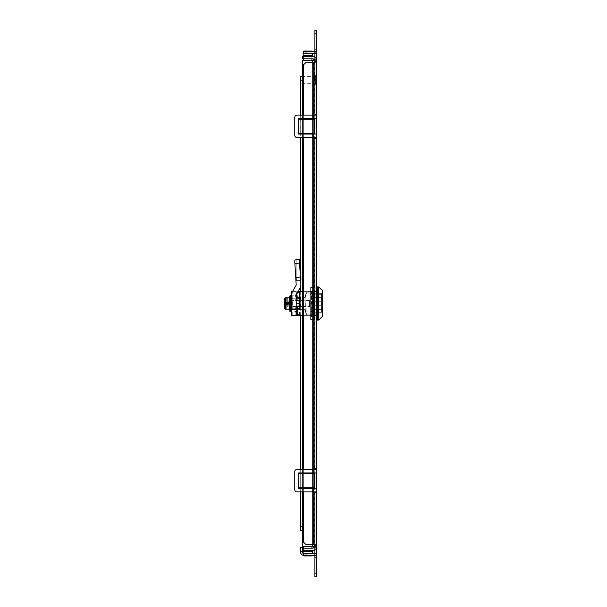<?xml version="1.0" encoding="UTF-8"?>
<svg xmlns="http://www.w3.org/2000/svg" width="607" height="607" viewBox="0 0 607 607"><rect width="100%" height="100%" fill="white"/><g stroke="black" fill="none" stroke-linecap="round" stroke-linejoin="round"><path stroke-width="0.46" stroke-dasharray="3.04 2.28" d="M312.476 55.434L303.113 55.434M314.904 53.211A2.959 2.959 0 0 0 316.687 50.495A2.959 2.959 0 0 1 313.72 53.462L303.652 53.462L312.476 53.462L306.019 53.462L306.019 51.678L313.72 51.678A1.184 1.184 0 0 0 314.904 50.495L314.904 49.607L316.687 49.607L316.687 545.541L316.687 49.607L316.687 50.495L316.687 49.607L314.904 49.607L316.687 49.607L314.904 49.607L314.904 61.459L316.687 61.459L314.904 61.459L316.687 61.459L314.904 61.459L314.904 50.495M302.461 551.171L300.685 551.171L300.685 547.62L302.461 547.62L302.461 552.355A1.184 1.184 0 0 0 303.652 553.538L303.652 555.322L311.945 555.322L303.652 555.322L303.652 553.538L312.476 553.538L303.652 553.538L306.019 553.538L306.019 555.322L313.72 555.322A1.184 1.184 0 0 1 314.904 556.505L314.904 557.393L316.687 557.393L316.687 545.541L316.687 557.393L316.687 556.505L316.687 557.393L314.904 557.393L316.687 557.393L314.904 557.393L314.904 545.541L316.687 545.541L314.904 545.541L314.904 544.654L316.687 544.654L313.72 544.654L316.687 544.654L314.904 544.654L314.904 545.541L316.687 545.541L314.904 545.541L314.904 556.505M303.113 551.566L312.476 551.566M306.019 51.678L311.945 51.678L303.652 51.678L303.652 53.462L303.113 53.462M303.652 55.829L311.945 55.829L303.652 55.829M303.652 56.421L303.652 58.788M303.652 60.571L311.945 60.571L303.652 60.571M311.945 56.421L311.945 58.788M311.945 551.171L303.652 551.171L311.945 551.171M311.945 550.579L311.945 548.212M311.945 546.429L303.652 546.429L311.945 546.429M303.652 550.579L303.652 548.212M316.687 114.488L314.904 114.488L316.687 114.488L314.904 114.488L314.904 30.35L316.687 30.35L316.687 576.65L314.904 576.65L314.904 492.512L316.687 492.512M314.904 544.654L306.019 544.654L313.72 544.654L306.019 544.654L303.652 542.286L306.019 544.654L303.652 542.286L303.652 530.435L302.461 530.435L302.461 76.565L303.652 76.565L303.652 64.714L303.652 542.286L303.652 530.435L300.685 530.435L300.685 76.565L303.652 76.565L303.652 64.714L306.019 62.346L316.687 62.346L306.019 62.346L316.687 62.346L314.904 62.346L314.904 61.459L314.904 544.654L314.904 62.346M316.687 53.462L314.904 53.462L316.687 53.462M316.687 553.538L314.904 553.538L316.687 553.538M306.019 553.538L313.72 553.538A2.959 2.959 0 0 1 316.687 556.505A2.959 2.959 0 0 0 314.904 553.789M314.904 134.041L298.318 134.041L314.904 134.041L314.904 137.592L314.904 134.041L316.687 134.041L314.904 134.041L314.904 118.638L316.687 118.638L313.72 118.638L314.904 118.638L314.904 115.08L314.904 118.638L298.318 118.638L313.72 118.638L298.318 118.638L298.318 119.23L298.318 118.638M294.759 117.447L294.759 135.224L294.759 117.447A2.367 2.367 0 0 1 297.134 115.08A2.367 2.367 0 0 0 294.759 117.447A2.367 2.367 0 0 1 297.134 115.08L316.687 115.08M316.687 118.638L314.904 118.638M316.687 138.191L314.904 138.191L316.687 138.191L314.904 138.191L314.904 468.809L316.687 468.809M316.687 472.959L313.72 472.959L314.904 472.959L314.904 469.408L314.904 472.959L313.72 472.959L313.72 469.408L316.687 469.408M314.904 488.362L313.72 488.362L314.904 488.362L314.904 491.92L314.904 488.362L316.687 488.362L314.904 488.362L314.904 472.959M316.687 491.92L313.72 491.92L313.72 488.362L316.687 488.362M316.687 137.592L297.134 137.592L314.904 137.592L314.904 138.191M298.318 134.041L298.318 133.449L298.318 134.041L316.687 134.041M314.904 468.809L314.904 469.408L313.72 469.408L314.904 469.408M298.318 472.959L298.318 487.77L299.084 487.77L298.318 487.77L298.318 472.959L313.72 472.959L298.318 472.959L313.72 472.959L313.72 469.408L297.134 469.408A2.367 2.367 0 0 0 294.759 471.776L294.759 489.553A2.367 2.367 0 0 0 297.134 491.92L314.904 491.92L314.904 492.512M314.904 114.488L314.904 115.08M306.019 62.346L303.652 64.714L306.019 62.346M294.759 135.224A2.367 2.367 0 0 0 297.134 137.592A2.367 2.367 0 0 1 294.759 135.224A2.367 2.367 0 0 0 297.134 137.592M314.904 137.592L300.685 137.592L300.685 134.041M314.904 491.92L313.72 491.92L313.72 488.362L298.318 488.362L313.72 488.362L298.318 488.362L298.318 487.77L298.318 488.362M300.685 472.959L300.685 469.408L313.72 469.408L313.72 472.959L313.72 469.408L297.134 469.408A2.367 2.367 0 0 0 294.759 471.776L294.759 489.553A2.367 2.367 0 0 0 297.134 491.92L313.72 491.92L313.72 488.362L313.72 491.92L297.134 491.92A2.367 2.367 0 0 1 294.759 489.553M303.652 115.08L303.652 118.638M303.652 119.23L303.652 133.449M303.652 134.041L303.652 137.592M303.652 469.408L303.652 472.959M303.652 473.551L303.652 487.77M303.652 488.362L303.652 491.92M300.685 551.171L300.685 552.355A2.959 2.959 0 0 0 303.652 555.322L303.652 553.538L303.113 553.538M303.652 555.322L306.019 555.322M303.652 553.538A1.184 1.184 0 0 1 303.113 553.417M298.318 133.449L298.318 119.23L299.084 119.23L298.318 119.23L298.318 133.449L299.084 133.449L298.318 133.449L298.318 119.23L298.318 133.449M294.759 471.776A2.367 2.367 0 0 1 297.134 469.408M306.019 53.462L303.652 53.462M312.081 55.829L303.508 55.829M302.461 76.565L302.461 530.435M303.508 551.171L312.081 551.171M302.461 548.212L302.461 550.579L302.461 548.212L312.537 548.212A1.775 1.775 0 0 0 314.312 546.429L314.312 60.571L314.312 546.429L302.461 546.429L312.537 546.429L302.461 546.429L302.461 60.571L314.312 60.571L302.461 60.571L302.461 546.429L302.461 60.571L312.537 60.571L312.537 546.429L312.537 60.571L314.904 60.571M298.621 119.23L313.925 119.23L313.925 133.449L298.621 133.449M298.621 473.551L313.925 473.551L313.925 487.77L298.621 487.77M303.652 51.087L311.945 51.087M311.945 555.913L303.652 555.913M298.318 473.551L299.084 473.551L298.318 473.551L298.318 487.77L298.318 473.551M300.685 491.92L300.685 488.362M300.685 487.77L300.685 473.551M300.685 315.693L300.685 291.307M300.685 286.496L300.685 259.455M300.685 133.449L300.685 119.23M300.685 118.638L300.685 115.08M313.925 119.23L299.084 119.23L299.084 133.449L314.388 133.449L299.084 133.449L299.084 119.23L314.388 119.23L314.388 133.449L313.925 133.449M313.925 473.551L299.084 473.551L299.084 487.77L314.388 487.77L314.388 473.551L299.084 473.551L299.084 487.77L313.925 487.77M314.669 80.124L314.669 76.922L314.669 80.124M303.189 80.124L303.189 76.565L303.189 80.124M314.312 80.124L314.312 76.565L314.312 80.124M314.494 80.124L314.494 76.922L314.494 80.124M302.461 80.124L302.461 77.294L302.461 80.124M314.843 80.124L314.843 76.565L314.843 80.124M315.223 80.124L315.223 76.565L315.223 80.124M315.223 75.989L315.223 84.252L315.223 75.989L315.708 75.989L315.708 84.252L315.708 75.989M315.223 84.252L315.708 84.252M315.708 80.124L315.708 75.746M316.687 80.124L316.687 75.746L316.687 80.124M312.006 548.212L303.591 548.212L312.006 548.212L312.006 550.579L303.591 550.579L312.006 550.579M303.591 548.212L303.591 550.579M312.006 56.421L303.591 56.421L312.006 56.421L312.006 58.788L303.591 58.788L312.006 58.788M303.591 56.421L303.591 58.788M314.312 291.588L314.312 297.506L314.312 291.588L316.687 291.588L316.687 309.494L314.312 309.494L314.312 297.506L314.312 315.412L314.312 309.494L316.687 309.494L316.687 291.588L314.312 291.588M314.312 60.571L316.687 60.571L314.312 60.571A1.775 1.775 0 0 0 312.537 58.788L302.461 58.788L302.461 56.421L312.537 56.421A4.15 4.15 0 0 1 316.687 60.571A4.15 4.15 0 0 0 314.904 57.164M314.312 297.506L316.687 297.506L314.312 297.506M314.312 315.412L316.687 315.412L316.687 309.494L316.687 315.412L314.312 315.412M314.312 546.429L316.687 546.429A4.15 4.15 0 0 1 312.537 550.579L302.461 550.579M314.904 546.429L316.687 546.429L316.687 60.571L316.687 546.429A4.15 4.15 0 0 1 314.904 549.836M302.461 491.92L302.461 488.362M302.461 487.77L302.461 473.551M302.461 472.959L302.461 469.408M302.461 137.592L302.461 134.041M302.461 133.449L302.461 119.23M302.461 118.638L302.461 115.08M306.376 314.168L306.216 315.352L304.001 315.352L304.001 313.037L305.192 312.969L304.001 313.037L304.001 293.963L306.376 293.963L304.001 293.963L304.001 315.352L317.514 315.352L317.514 314.168L317.514 315.352L317.514 314.434L317.514 315.352L306.216 315.352L306.216 314.168L306.216 315.352L304.001 315.352L317.514 315.352L316.687 315.352L316.687 314.434L317.514 314.434L317.514 308.933L317.514 314.434L316.687 314.434L316.687 308.933L316.687 315.352L317.514 315.352L317.514 314.168L306.216 314.168L317.514 314.168L317.514 315.352L317.514 314.434L317.514 315.352L306.216 315.352L306.376 313.037L305.192 312.969L305.192 294.031L305.192 313.037L306.376 313.037L306.376 314.168M304.001 291.648L317.514 291.648L317.514 308.933L317.514 291.648L317.514 292.832L317.514 291.648L304.001 291.648L304.001 303.5L304.001 293.963L306.376 293.963L304.001 293.963L304.001 291.648L306.216 291.648L306.376 292.832L306.376 293.963L306.216 291.648L304.001 291.648M305.784 303.5L305.784 310.609L305.784 303.5M302.817 303.5L302.817 309.722L302.817 303.5M317.514 297.696L317.514 309.304L317.514 289.873L317.514 297.696L316.687 297.696L316.687 289.873L317.514 289.873M317.514 317.127L317.514 309.304L317.514 317.127L316.687 317.127L316.687 309.304L317.514 309.304M316.687 309.304L316.687 317.127M316.687 289.873L316.687 297.696M302.461 300.579L303.295 298.067L303.295 291.648L302.104 291.648L316.687 291.648L303.295 291.648L303.295 298.067L302.104 303.5L302.104 315.23L302.104 303.5L303.295 308.933L316.687 308.933L316.687 315.352L316.687 308.933L317.514 308.933L316.687 308.933L317.514 308.933L317.514 314.434L317.514 298.067L316.687 298.067L317.514 298.067L317.514 308.933L316.687 308.933L316.687 298.067L317.514 298.067L317.514 292.566L316.687 292.566L316.687 298.067L316.687 291.648L316.687 292.566L317.514 292.566L316.687 292.566L316.687 291.648L306.216 291.648L317.514 291.648L317.514 298.067L316.687 298.067L317.514 298.067L316.687 298.067L316.687 308.933L317.514 308.933L303.295 308.933L303.295 315.352L316.687 315.352L302.104 315.352L303.295 315.352L303.295 308.933L302.461 306.421M306.216 292.832L317.514 292.832L306.216 292.832L306.216 291.648L306.216 292.832L317.514 292.832L317.514 291.648L317.514 292.566L316.687 292.566L316.687 291.648L317.514 291.648L317.514 292.832L306.216 292.832M321.065 303.5L321.065 312.977L321.065 303.5M307.916 303.5L307.916 312.977L307.916 303.5M321.422 303.5L321.422 312.628L321.422 303.5L321.422 305.253L313.129 305.253L313.129 309.426L313.129 305.298L321.422 305.306L321.422 294.372L321.422 303.5M306.019 303.5L306.019 311.088L306.019 303.5M305.192 303.5L305.192 310.253L305.192 303.5M321.422 301.694L313.129 301.694L313.129 305.26L321.422 305.26L321.422 309.426L321.422 305.306M292.43 291.648L300.92 291.648L300.92 315.352L296.186 315.352L296.186 303.5L296.186 306.945L291.8 306.945L291.8 308.25L291.8 306.945L296.186 306.967L296.186 300.055L291.8 300.055L291.8 298.75L291.8 300.055L296.186 300.033L296.186 315.352L296.186 291.648L296.026 315.352L291.443 315.352L291.443 291.648L296.026 291.648M291.8 308.227L296.186 308.227L296.186 309.365L296.186 308.25L291.8 308.227M313.72 303.5L313.72 301.725L313.72 303.5M309.57 306.459L309.57 300.541L309.57 306.459L292.749 306.459L292.749 300.541L292.749 306.459L291.8 307.408L291.8 299.592L291.8 307.408M309.57 300.541L292.749 300.541L291.8 299.592M313.129 305.306L313.129 301.74L321.422 301.747L313.129 301.74L313.129 297.574L313.129 301.694M321.422 305.298L313.129 305.298M321.422 301.702L313.129 301.702M291.8 298.773L296.186 298.773L296.186 297.635L296.186 298.75L291.8 298.773M291.261 298.773L291.261 295.882L291.261 298.925L296.186 298.758L296.186 308.25L296.186 298.758L291.443 298.758L291.443 295.882L291.261 299.213L291.261 296.565M285.1 306.216L284.744 301.315L285.1 308.09L285.1 301.497L285.1 305.503L284.744 305.685L284.744 303.515L285.343 303.523L285.343 309.183M285.1 300.784L284.744 298.416L285.1 298.91L284.744 298.561L286.284 298.561L285.1 298.561L285.343 297.825A0.592 0.592 0 0 0 284.744 298.416A0.592 0.592 180 0 1 285.343 297.832L289.486 297.817L289.486 309.183L289.486 297.84M302.756 303.5L302.756 306.763L302.756 303.5M291.261 304.145L291.261 302.81M303.113 303.5L303.113 306.406L303.113 303.5M291.261 299.623L291.261 307.377M291.443 302.855L291.443 304.19M290.078 311.497L290.078 295.503M289.486 310.776L289.486 296.224M288.067 297.832L285.343 297.832L287.71 298.189L287.71 302.316L288.067 297.825L285.343 297.832L284.744 298.432A0.592 0.592 180 0 1 285.343 297.832L285.343 303.523L289.486 303.523M285.935 298.932L285.935 308.075L286.284 308.439L286.284 304.691L287.71 304.691L288.067 309.168M285.1 308.439L286.284 308.447L285.1 308.576L285.1 308.098L286.284 308.447L285.935 302.316L285.935 304.456L288.894 304.084M288.894 306.163L287.71 306.171M286.284 304.084L288.894 304.099L287.71 304.092L287.71 305.807L287.71 304.092L288.894 304.092L286.284 304.099L286.284 304.691L287.71 304.684L287.71 304.099L286.284 304.099L287.71 304.092L287.71 308.811L285.343 309.168L288.067 309.175M291.261 296.11L291.261 298.917L291.443 296.125M291.261 299.099L291.261 298.083M291.443 301.497L291.261 300.253L303.113 300.594M291.261 304.714L291.261 305.458L291.261 304.714M291.261 306.71L291.443 305.458M291.261 308.887L291.261 307.863M291.261 310.42L291.261 310.875M291.261 295.859L291.261 311.141L291.443 298.758L291.443 308.242L291.443 298.758L291.443 308.242L296.186 308.242L291.443 308.242M291.261 304.744L291.443 306.747L291.443 304.744M291.443 295.882L291.261 298.917L296.186 298.758L291.443 298.758M291.261 297.255L291.443 299.623M291.261 300.769L291.261 300.139M291.443 300.769L291.443 300.139M291.261 306.839L291.261 306.209M291.443 306.839L291.443 306.209M291.261 309.775L291.443 307.377M291.443 308.219L291.443 310.89M291.261 306.861L291.443 308.917L291.443 306.861M291.261 305.503L291.443 306.747M291.261 302.286L291.443 301.512L291.443 302.286M291.261 301.542L291.443 300.29M291.261 300.791L291.261 298.113L291.443 300.791M291.443 310.435L291.443 309.775M291.443 307.901L291.443 308.917M291.443 298.113L291.443 299.137M291.443 296.58L291.443 297.255M284.744 301.345L284.744 298.432L286.284 298.553L286.284 302.316L286.284 298.561L284.744 298.553L284.744 306.421M287.71 302.908L287.71 302.316L286.284 302.316L287.71 302.309L287.71 302.908L287.71 300.829L287.71 302.908L285.935 302.544L288.894 302.552L288.894 303.272L286.284 302.901L286.284 302.309L286.284 303.257L287.71 302.908M288.894 304.448L288.894 305.814L288.894 304.448L287.71 304.448L288.894 304.448M285.935 308.068L285.935 298.925M288.894 302.552L288.894 300.829L288.894 302.552L287.71 302.552L288.894 302.552M285.935 302.316L286.284 302.916L288.894 302.916M288.894 303.272L288.894 303.743L288.894 303.257L286.284 303.272L286.284 303.728L286.284 303.272L288.894 303.257M310.64 305.898L310.64 291.14L310.64 305.898L311.141 291.428L311.732 291.428L312.628 315.572L313.516 291.428L313.956 303.614L313.956 290.465L313.956 303.614M311.141 291.428L310.64 290.609L310.64 291.14L311.429 316.528L312.317 290.472L311.725 291.436L311.292 303.5C311.072 315.003 310.86 318.022 310.64 312.552L310.64 315.572M311.148 291.436L312.028 315.572L312.916 291.428L313.364 303.5C313.561 313.91 313.758 317.37 313.956 313.895L313.956 315.572M312.916 291.428L313.956 290.692L313.227 316.528L313.819 315.564M310.837 315.564L311.429 316.528L312.628 315.572M315.139 303.5L315.139 289.281L315.139 303.5M310.64 319.586L310.64 287.415L310.64 319.586L315.139 319.586L315.139 303.325L310.64 303.325M310.64 319.411L315.139 319.411M310.64 303.675L315.139 303.675L315.139 319.586M310.64 287.589L315.139 287.589L315.139 303.675M310.64 287.415L315.139 287.589M315.139 303.325L315.139 287.415M312.317 290.472L313.204 316.528L312.613 315.564M313.956 316.535L313.956 303.5L313.956 316.535L315.139 317.719M305.784 310.609L305.192 313.037L306.376 313.037L304.001 313.037L321.9 313.037L321.9 293.963L322.256 313.394L322.256 293.606L322.256 313.394M305.784 296.391L305.192 293.963L322.256 293.606M304.001 303.5L304.001 313.037L304.001 303.5M322.256 316.535L322.256 290.465M318.698 320.094L318.698 286.906M317.514 320.094L317.514 286.906M299.145 314.874L299.145 300.184L296.186 300.184L296.186 298.591L299.145 298.591L299.145 297.574L299.145 303.5L299.501 300.184L296.186 300.184L296.186 293.492L296.186 298.591M299.145 292.62L299.501 291.77M297.551 300.184L296.186 297.347M297.369 299.243L297.369 292.248L296.186 293.492M302.104 315.352L302.104 291.648M303.295 298.067L316.687 298.067L316.687 291.648L316.687 298.067L303.295 298.067M306.216 314.168L317.514 314.168L306.216 314.168M316.687 315.352L316.687 314.434L317.514 314.434L316.687 314.434L316.687 315.352M302.104 303.5L302.104 291.77L302.104 303.5M316.687 298.067L317.514 298.067L316.687 298.067L316.687 292.566L316.687 298.067M316.687 314.434L316.687 308.933L316.687 314.434M299.501 306.816L296.186 306.816L296.186 308.409L299.145 308.409L299.145 309.426L299.145 303.5M299.145 314.38L299.145 308.409M296.186 308.409L296.186 306.816M299.145 298.591L299.145 297.574L302.817 297.574M299.767 259.493A3.559 0.531 -95 0 0 299.759 259.493L295.093 259.91A3.559 0.531 -95 0 0 294.873 263.468L296.095 277.49L300.761 277.08L300.92 280.176L296.186 280.176L296.186 259.652L296.186 284.835A1.184 1.184 0 0 1 296.026 285.427L292.233 291.99A5.926 5.926 0 0 0 291.443 294.949L291.443 312.977L296.186 312.977L291.443 312.977M295.093 259.91L299.759 259.493A3.559 0.531 -95 0 0 299.539 263.059L300.761 277.08L300.761 259.455L296.095 259.864L300.92 259.652L300.92 284.835A5.926 5.926 0 0 1 300.131 287.801L296.345 294.357A1.184 1.184 0 0 0 296.186 294.949L296.186 312.977M297.969 259.652L300.92 259.652M298.469 291.648L294.865 292.104L296.095 302.187L300.761 301.482L299.532 315.61M296.186 294.949L296.186 291.648L297.908 291.648M300.92 315.23L300.92 291.77M300.761 315.701L300.761 305.518L296.095 304.813L294.865 314.896L298.469 315.352M299.539 291.39L300.761 301.482L300.761 291.299M291.443 311.793L291.443 295.207L296.186 295.207L296.186 311.793L291.443 311.793M296.186 303.5L300.92 303.5M296.186 308.242L296.186 298.758L296.186 308.242M296.186 315.352L296.186 291.648M313.72 544.654L313.72 62.346M316.687 59.38L314.904 59.38L316.687 59.38M316.687 547.62L314.904 547.62L316.687 547.62M313.72 118.638L313.72 115.08L313.72 118.638M314.904 57.976L316.687 57.976M314.904 51.276L316.687 51.276M314.904 33.817L316.687 33.817M314.904 573.183L316.687 573.183M314.904 555.724L316.687 555.724M314.904 549.024L316.687 549.024M313.72 137.592L313.72 134.041L313.72 137.592M303.652 530.435L303.652 76.565L303.652 530.435M313.72 487.77L313.72 473.551M313.72 133.449L313.72 119.23M312.537 546.429L312.537 60.571M312.537 62.346L312.537 544.654M303.705 303.5L303.705 310.609L303.705 303.5M290.912 311.497L290.912 295.503M287.71 298.181L284.744 298.416A0.592 0.592 0 0 1 285.343 297.825L288.067 297.825M285.943 308.098L284.744 308.447M285.343 308.819L284.744 308.584L285.343 308.811M288.894 305.814L287.71 305.814L288.894 305.807M288.894 301.186L287.71 301.186L288.894 301.193M288.894 300.829L287.71 300.837M288.894 302.901L286.284 302.916M286.284 303.743L288.894 303.743L286.284 303.728M299.501 315.23L299.501 300.184M296.345 300.184L296.345 297.954M296.095 277.49L296.095 259.864L296.095 277.49M296.186 309.426L291.443 309.426M294.873 263.468L299.539 263.059M292.233 315.352L292.233 291.648M300.131 291.77L300.131 315.23M294.873 314.896L297.855 315.352L294.865 314.896M295.093 311.361L299.767 312.066M295.093 295.639L299.767 294.934M296.345 313.675L296.345 291.648M315.223 83.675L316.687 83.675M315.223 76.565L316.687 76.565M302.461 82.947L303.189 83.675L314.312 83.675M302.461 81.019L303.363 80.124L302.461 79.221M315.708 84.494L316.687 84.494M302.461 77.294L303.189 76.565L314.312 76.565M303.705 310.609L302.817 309.722L303.705 310.609M302.817 297.87L305.784 297.87M303.705 296.391L302.817 297.278L303.705 296.391M302.817 309.13L305.784 309.13M321.422 312.628L307.916 312.977M307.916 311.088L306.019 311.088L305.192 310.253M305.192 309.365L296.186 309.365M321.422 301.929L313.72 301.725L313.129 301.133M321.422 305.071L313.72 305.275L313.129 305.867M321.422 294.372L307.916 294.023M307.916 295.913L306.019 295.913L305.192 296.747M313.129 309.426L321.422 309.426M313.129 297.574L321.422 297.574M305.192 297.635L299.145 297.635M303.113 306.406L291.261 306.763M285.343 297.832L284.744 298.424M286.284 304.099L288.894 304.099M313.956 290.465L315.139 289.281M312.339 290.472L312.931 291.436M299.145 309.426L302.817 309.426"/><path stroke-width="0.91" d="M314.904 53.211A2.959 2.959 0 0 1 313.72 53.462L303.113 53.462L303.113 55.434L312.476 55.434L312.476 53.462M303.113 551.566L312.081 551.171L312.476 551.566L303.113 551.566L303.113 553.538L313.72 553.538A2.959 2.959 0 0 1 314.904 553.789M303.113 55.434L303.508 55.829L312.476 55.434M311.945 51.678L311.945 51.087L303.652 51.087L303.652 51.678L313.72 51.678A1.184 1.184 0 0 0 314.904 50.495M306.019 553.538L306.019 555.322L303.652 555.322L303.652 555.913L311.945 555.913L311.945 555.322M303.652 55.829L303.652 56.421M303.652 58.788L303.652 60.571M311.945 55.829L311.945 56.421M311.945 58.788L311.945 60.571M311.945 551.171L311.945 550.579M311.945 548.212L311.945 546.429M303.652 551.171L303.652 550.579M303.652 548.212L303.652 546.429M316.687 33.817L316.687 30.35L314.904 30.35L314.904 114.488L316.687 114.488L316.687 33.817L314.904 33.817M316.687 492.512L314.904 492.512L314.904 576.65L316.687 576.65L316.687 114.488M303.652 491.92L303.652 542.286L306.019 544.654L314.904 544.654M314.904 62.346L306.019 62.346L303.652 64.714L303.652 115.08M306.019 51.678L306.019 53.462M316.687 115.08L313.72 115.08L313.72 118.638L316.687 118.638M314.904 118.638L314.904 134.041M316.687 134.041L313.72 134.041L313.72 137.592L316.687 137.592M314.904 469.408L314.904 138.191L316.687 138.191M314.904 468.809L316.687 468.809M316.687 469.408L313.72 469.408L313.72 472.959L316.687 472.959M314.904 472.959L314.904 488.362M316.687 488.362L313.72 488.362L313.72 491.92L316.687 491.92M314.904 492.512L314.904 491.92M314.904 138.191L314.904 137.592M314.904 115.08L314.904 114.488M314.904 556.505A1.184 1.184 0 0 0 313.72 555.322L306.019 555.322M313.72 119.23L313.72 118.638L298.318 118.638L298.318 134.041L313.72 134.041L313.72 133.449M313.72 544.654L313.72 491.92L297.134 491.92A2.367 2.367 0 0 1 294.759 489.553L294.759 471.776A2.367 2.367 0 0 1 297.134 469.408L313.72 469.408L313.72 137.592L297.134 137.592A2.367 2.367 0 0 1 294.759 135.224L294.759 117.447A2.367 2.367 0 0 1 297.134 115.08L313.72 115.08L313.72 62.346M313.72 473.551L313.72 472.959L298.318 472.959L298.318 488.362L313.72 488.362L313.72 487.77M300.685 315.693L300.685 469.408L297.134 469.408M300.685 259.455L300.685 137.592L297.134 137.592M303.652 118.638L303.652 119.23M303.652 133.449L303.652 134.041M303.652 137.592L303.652 469.408M303.652 472.959L303.652 473.551M303.652 487.77L303.652 488.362M303.652 53.462L303.652 51.678M300.685 551.171L302.461 551.171L302.461 547.62L300.685 547.62L300.685 552.355A2.959 2.959 0 0 0 303.652 555.322L303.652 553.538M303.113 553.417A1.184 1.184 0 0 1 302.461 552.355L302.461 551.171M294.759 135.224L294.759 117.447M294.759 471.776L294.759 489.553M298.318 134.041L298.318 118.638M298.318 488.362L298.318 472.959M298.621 133.449L313.925 133.449L313.925 119.23L298.621 119.23M298.621 487.77L313.925 487.77L313.925 473.551L298.621 473.551M302.461 526.876L300.685 526.876L300.685 530.435L302.461 530.435M300.685 526.876L300.685 491.92M300.685 488.362L300.685 487.77M300.685 473.551L300.685 472.959M300.685 291.307L300.685 286.496M300.685 134.041L300.685 133.449M300.685 119.23L300.685 118.638M300.685 115.08L300.685 80.124L302.461 80.124M302.461 76.565L300.685 76.565L300.685 80.124M313.925 119.23L314.388 119.23L314.388 133.449L313.925 133.449M313.925 487.77L314.388 487.77L314.388 473.551L313.925 473.551M314.312 546.429A1.775 1.775 0 0 1 312.537 548.212L302.461 548.212M314.904 57.164A4.15 4.15 0 0 0 312.537 56.421L302.461 56.421L302.461 58.788L312.537 58.788A1.775 1.775 0 0 1 314.312 60.571M302.461 550.579L312.537 550.579A4.15 4.15 0 0 0 314.904 549.836M314.904 546.429L302.461 546.429L302.461 491.92M302.461 115.08L302.461 60.571L312.537 60.571L312.537 62.346M314.904 60.571L312.537 60.571M302.461 488.362L302.461 487.77M302.461 473.551L302.461 472.959M302.461 469.408L302.461 137.592M302.461 134.041L302.461 133.449M302.461 119.23L302.461 118.638M316.687 289.873L317.514 289.873M316.687 297.696L317.514 297.696M316.687 309.304L317.514 309.304M316.687 317.127L317.514 317.127M290.078 295.503L290.078 311.497L289.486 310.776L289.486 296.224L290.912 295.503L290.912 311.497L291.443 311.118L291.443 302.81M284.744 300.602L285.1 301.497M291.443 296.565L291.443 295.882M291.261 302.81L291.443 297.225M291.261 297.225L291.261 296.565M289.486 309.16L285.343 309.168L284.744 308.576A0.592 0.592 0 0 0 285.343 309.168L285.343 303.477L284.744 303.485L284.744 308.568A0.592 0.592 180 0 0 285.343 309.175L288.067 309.168L285.343 309.168L284.744 308.584A0.592 0.592 180 0 0 285.343 309.175L284.744 308.584A0.592 0.592 0 0 0 285.343 309.168L289.486 309.183M289.486 297.817L285.343 297.817L285.343 303.477L289.486 303.477M284.744 308.584L284.744 305.685L284.744 306.421L285.1 306.216M285.343 297.817L284.744 298.416L284.744 303.485M284.744 300.579L284.744 306.421M322.256 303.5L322.256 316.535L318.698 320.094L318.698 286.906L322.256 290.465L322.256 303.5M318.698 286.906L317.514 286.906L317.514 320.094L318.698 320.094M299.145 297.574L299.501 291.77L299.501 306.816L297.369 306.816L297.369 314.752L302.104 315.23M299.145 292.126L299.145 303.5M302.461 291.648L302.461 300.579M302.461 306.421L302.461 315.352M297.559 292.248L299.145 292.248M296.186 313.508L297.369 314.752M297.369 306.816L296.186 306.816M296.186 312.977L296.186 294.949A1.184 1.184 0 0 1 296.345 294.357L300.131 287.801A5.926 5.926 0 0 0 300.92 284.835L299.539 263.059A3.559 0.531 -95 0 1 299.539 263.036A3.559 0.531 -95 0 1 299.759 259.493A3.559 0.531 -95 0 1 299.767 259.493L300.761 259.455L299.767 259.493M291.443 312.977L291.443 294.949A5.926 5.926 0 0 1 292.233 291.99L296.026 285.427A1.184 1.184 0 0 0 296.186 284.835L294.873 263.468A3.559 0.531 -95 0 1 294.865 263.446A3.559 0.531 -95 0 1 295.093 259.91L299.759 259.493L295.093 259.91M296.095 277.49L296.186 280.176L300.92 280.176L300.761 259.455L300.761 277.08L296.095 277.49M296.186 259.652L297.969 259.652M299.539 291.39L298.469 291.648M296.026 315.352L296.186 311.793M298.469 315.352L291.443 315.352L291.443 311.793M291.443 295.207L291.443 291.648L292.43 291.648M297.908 291.648L300.761 291.299M299.532 315.61L300.761 315.701M299.539 315.61L297.855 315.352L299.539 315.61M314.904 51.276L316.687 51.276M314.904 57.976L316.687 57.976M314.904 549.024L316.687 549.024M314.904 555.724L316.687 555.724M314.904 573.183L316.687 573.183M312.537 544.654L312.537 546.429M299.539 263.059L294.873 263.468M291.443 309.426L296.186 309.426M296.345 315.352L296.345 313.675M312.476 551.566L312.476 553.538M316.687 75.746L315.708 75.746M299.145 297.635L296.186 297.635M290.912 311.497L290.078 311.497M285.343 309.168L288.067 309.168M290.912 295.503L291.261 311.141M299.501 291.77L302.104 291.77"/></g></svg>
